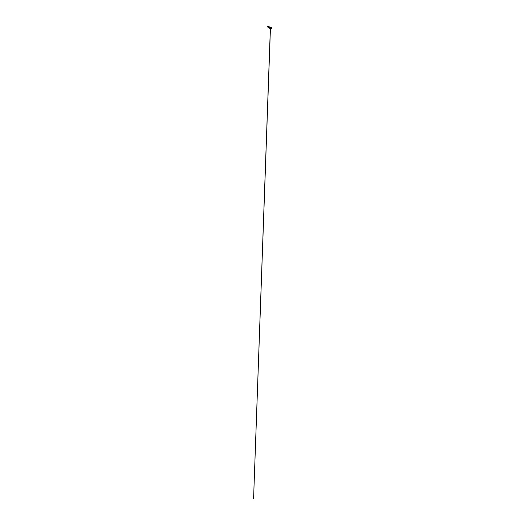 <?xml version="1.0" encoding="UTF-8"?>
<svg xmlns="http://www.w3.org/2000/svg" width="525" height="525" viewBox="0 0 525 525"><rect width="100%" height="100%" fill="white"/><g stroke="black" fill="none" stroke-linecap="round" stroke-linejoin="round"><path stroke-width="0.79" d="M271.287 27.582A0.932 0.538 120 0 0 270.683 27.471A0.998 0.578 60 0 1 271.018 27.969A0.998 0.578 -120 0 0 270.683 27.471A0.932 0.538 120 0 0 270.053 28.402A0.932 0.538 120 0 0 270.368 29.072A0.932 0.538 120 0 0 270.683 28.987A0.998 0.578 -120 0 0 270.926 28.941A0.998 0.578 -120 0 0 271.018 28.868L270.657 28.455L271.287 27.937L271.012 28.862L271.359 28.009L271.018 28.868L271.287 27.937M271.018 27.969L271.294 28.573L270.677 28.829L271.012 27.963L271.228 28.521L270.611 28.626M270.677 28.744L270.92 28.337L271.064 28.724A1.063 0.61 120 0 0 271.267 27.346A1.063 0.61 120 0 0 270.67 27.346A1.063 0.61 120 0 0 269.994 28.219A1.063 0.61 120 0 0 270.073 29.085A1.063 0.61 120 0 0 270.67 29.085A1.043 0.604 -60 0 1 269.942 28.652A1.043 0.604 -60 0 1 270.677 27.366L270.539 27.274A1.043 0.604 120 0 0 269.791 28.567M270.756 28.79L270.67 28.448L270.907 28.783M270.992 27.937L270.67 28.448M271.333 27.694L270.677 27.451A0.945 0.545 -60 0 1 271.313 27.615M270.821 28.973L270.677 29.078A1.063 0.61 -60 0 1 270.139 29.137A1.063 0.61 -60 0 1 269.975 28.284A1.063 0.61 -60 0 1 270.67 27.346A1.063 0.61 -60 0 1 271.202 27.293L271.071 27.221A1.063 0.61 120 0 0 270.539 27.274L270.533 27.28A1.063 0.61 120 0 0 269.85 28.212A1.063 0.61 120 0 0 270.007 29.059A1.063 0.61 120 0 0 270.119 29.105M267.691 26.762L267.717 26.276L267.514 26.631M269.942 29.013A1.063 0.61 -60 0 1 269.87 28.147A1.063 0.61 -60 0 1 270.539 27.274L270.677 27.366A1.043 0.604 -60 0 1 271.412 27.91L271.202 27.293M270.382 27.687L269.896 28.061L269.857 27.661L270.086 28.16M270.244 29.085L270.683 28.987A0.932 0.538 120 0 1 270.29 29.059A0.932 0.538 120 0 1 270.067 28.343A0.932 0.538 120 0 1 270.683 27.471L270.014 28.606L270.552 29.052M271.281 27.556A1.063 0.61 120 0 0 271.274 27.523A0.932 0.538 120 0 0 270.683 27.471L270.683 27.471A0.945 0.545 -60 0 0 270.021 28.481A0.945 0.545 -60 0 0 270.473 29.072M271.13 27.267A1.063 0.61 120 0 0 271.071 27.221L270.388 27.379M267.757 26.257L267.717 26.749L267.999 26.335L267.783 26.788L268.275 26.834L268.223 26.368L268.327 26.867C268.078 27.188 267.684 27.149 267.678 26.821L268.012 26.283L267.717 26.742L267.999 26.335L268.177 27.103L268.642 26.742L268.478 27.228L268.885 27.293L269.023 26.926L268.8 27.339L269.391 27.136L269.437 27.753L269.738 27.359L269.686 27.963L269.738 27.359L269.686 27.963L269.738 27.359L269.686 27.963L269.738 27.359L269.43 27.753L269.141 27.444L269.437 27.753L269.738 27.359L269.43 27.753L269.141 27.444L269.437 27.753L269.738 27.359L269.43 27.753L269.391 27.136L269.141 27.444M267.514 26.67L267.999 26.335L267.783 26.788L268.275 26.834L268.426 26.329L268.327 26.86C268.078 27.188 267.684 27.149 267.678 26.821L268.012 26.283L267.678 26.821C267.684 27.149 268.078 27.188 268.327 26.86L268.104 26.486L268.026 27.293L268.039 26.578L268.078 27.333M268.413 27.32L267.947 27.169L268.216 26.368L268.327 26.867C268.078 27.188 267.684 27.149 267.678 26.821L268.012 26.283L267.717 26.742L267.999 26.335L267.783 26.788L268.275 26.834L267.783 26.788L267.999 26.335L267.717 26.749L267.999 26.335L267.783 26.788L268.275 26.834L267.783 26.788L267.999 26.335L267.717 26.749L267.999 26.335L268.216 27.142L268.623 26.755L268.485 27.248L269.023 26.926L269.174 27.523L268.8 27.339L269.318 27.024L268.478 27.228M268.636 27.018L268.177 27.103L268.642 26.742M269.922 28.179L269.778 27.576L269.706 27.969M269.03 27.589L269.305 27.018L269.325 27.766L269.607 27.215L269.259 27.779M269.03 26.88L268.597 27.385L269.017 27.018L268.977 27.576L269.305 27.018L269.102 27.523M268.413 26.821L268.006 26.926L268.183 26.486L267.993 27.005M270.244 27.51L269.843 28.206M271.405 27.969L271.202 27.32L270.533 27.471L269.955 28.809L270.677 29.085L270.007 29.059L269.929 27.976L270.539 27.274A1.063 0.61 -60 0 1 270.985 27.188M268.255 27.169L268.262 26.585M268.774 26.512L268.413 27.53M269.115 26.703L268.754 27.72M269.45 26.9L269.089 27.917M269.784 27.09L269.423 28.107M270.119 27.3L269.784 28.238M268.682 26.821L268.597 27.385M269.824 28.258L269.784 27.484L270.185 27.576M269.758 28.094L269.266 27.746L269.614 27.11L269.843 27.359M269.417 27.897L268.931 27.549L269.279 26.913L269.509 27.169M269.082 27.707L268.597 27.352L268.938 26.723L269.168 26.972M268.748 27.51L268.268 27.064L268.833 26.782M271.327 28.015L271.313 28.002A0.932 0.538 120 0 0 271.261 27.53C271.582 28.009 271.405 28.678 270.926 28.941A0.998 0.578 60 0 1 270.683 28.987M270.959 28.849L270.874 28.35L271.018 28.868A0.998 0.578 60 0 1 270.926 28.941L270.368 29.072M270.946 28.114L271.333 28.376M270.985 28.153L271.064 28.724L271.261 28.297M270.743 28.297L270.375 28.291L270.683 28.691M270.336 29.183L253.575 498.75L270.408 29.183"/></g></svg>
